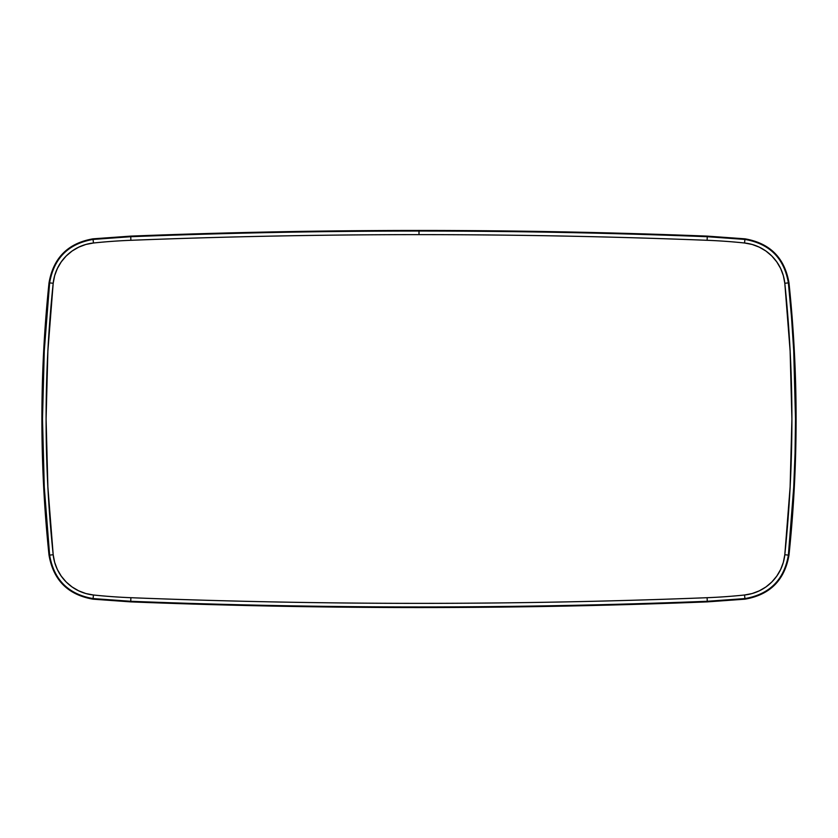 <?xml version="1.0" encoding="UTF-8"?>
<svg xmlns="http://www.w3.org/2000/svg" width="838" height="838" viewBox="0 0 838 838"><rect width="100%" height="100%" fill="white"/><g stroke="black" fill="none" stroke-linecap="round" stroke-linejoin="round"><path stroke-width="1.26" d="M130.749 601.286L130.728 601.883C226.784 605.665 322.871 607.55 419 607.55C322.871 607.55 226.784 605.665 130.728 601.883L93.018 599.17C68.025 594.833 53.36 580.168 49.023 555.175C39.522 464.388 39.522 373.612 49.023 282.825C53.36 257.832 68.025 243.167 93.018 238.83L130.728 236.117C322.913 228.565 515.087 228.565 707.272 236.117L744.982 238.83C769.975 243.167 784.64 257.832 788.977 282.825C798.478 373.612 798.478 464.388 788.977 555.175C784.64 580.168 769.975 594.833 744.982 599.17L707.272 601.883C611.216 605.665 515.129 607.55 419 607.55C322.871 607.55 226.784 605.665 130.728 601.883C226.784 605.665 322.871 607.55 419 607.55C515.129 607.55 611.216 605.665 707.272 601.883L707.251 601.286C515.087 608.838 322.913 608.838 130.749 601.286L93.081 598.573L93.018 599.17L130.728 601.883L130.749 601.286C322.913 608.838 515.087 608.838 707.251 601.286L707.272 601.883L744.982 599.17L744.919 598.573L707.251 601.286L707.104 597.704A7334.794 7334.794 0 0 1 130.896 597.704L130.749 601.286L130.896 597.704A575.517 575.517 0 0 1 93.458 595.001L93.081 598.573C68.391 594.289 53.904 579.802 49.62 555.112L49.023 555.175C53.36 580.168 68.025 594.833 93.018 599.17L93.081 598.573L130.749 601.286M419 603.36L419 603.36C322.923 603.36 226.889 601.475 130.896 597.704A575.517 575.517 0 0 1 93.458 595.001L85.905 593.555L78.709 590.842L72.068 586.956L66.192 582.001L61.237 576.125L57.351 569.484L54.638 562.288L53.192 554.735L47.871 486.962L46.09 419L47.871 351.038L53.192 283.265L49.62 282.888L53.192 283.265L54.638 275.712L57.351 268.516L61.237 261.875L66.192 255.999L72.068 251.044L78.709 247.158L85.905 244.445L93.458 242.999A575.517 575.517 0 0 1 130.896 240.297A7334.794 7334.794 0 0 1 707.104 240.297A575.517 575.517 0 0 1 744.542 242.999L752.095 244.445L759.291 247.158L765.932 251.044L771.808 255.999L776.763 261.875L780.649 268.516L783.362 275.712L784.808 283.265L790.129 351.038L791.91 419L790.129 486.962L784.808 554.735L783.362 562.288L780.649 569.484L776.763 576.125L771.808 582.001L765.932 586.956L759.291 590.842L752.095 593.555L744.542 595.001A575.517 575.517 0 0 1 707.104 597.704L707.251 601.286L744.919 598.573L744.982 599.17C769.975 594.833 784.64 580.168 788.977 555.175C798.478 464.388 798.478 373.612 788.977 282.825C784.64 257.832 769.975 243.167 744.982 238.83L707.272 236.117C515.087 228.565 322.913 228.565 130.728 236.117L93.018 238.83L93.081 239.427L130.749 236.714L130.728 236.117L130.749 236.714C226.794 232.933 322.881 231.047 419 231.047C515.119 231.047 611.206 232.933 707.251 236.714L707.272 236.117L707.251 236.714L744.919 239.427L744.982 238.83L744.919 239.427C769.609 243.701 784.096 258.198 788.38 282.888L788.977 282.825L788.38 282.888C797.87 373.633 797.87 464.367 788.38 555.112L788.977 555.175L788.38 555.112C784.096 579.802 769.609 594.289 744.919 598.573L744.542 595.001A575.517 575.517 0 0 1 707.104 597.704C611.111 601.475 515.077 603.36 419 603.36M707.251 601.359L707.272 601.883M744.93 598.646L744.982 599.17M93.07 239.354L93.018 238.83C68.025 243.167 53.36 257.832 49.023 282.825C39.522 373.612 39.522 464.388 49.023 555.175L49.62 555.112C40.13 464.367 40.13 373.633 49.62 282.888L49.023 282.825L49.62 282.888C53.904 258.198 68.391 243.701 93.081 239.427L93.018 238.83M744.93 239.354L744.982 238.83M93.07 598.646L93.018 599.17M49.547 282.877L49.023 282.825M93.458 242.999A575.517 575.517 0 0 1 130.896 240.297L130.749 236.714L93.081 239.427L93.458 242.999L93.081 239.427C68.391 243.701 53.904 258.198 49.62 282.888L44.278 350.85L42.497 419L44.278 487.15L49.62 555.112C53.904 579.802 68.391 594.289 93.081 598.573L93.458 595.001A45.231 45.231 0 0 1 53.192 554.735L49.62 555.112L53.192 554.735A1301.047 1301.047 0 0 1 53.192 283.265L49.62 282.888L53.192 283.265A45.231 45.231 0 0 1 93.458 242.999M130.749 236.714L130.896 240.297A7334.794 7334.794 0 0 1 419 234.64L419 231.047C322.881 231.047 226.794 232.933 130.749 236.714M707.251 236.714C611.206 232.933 515.119 231.047 419 231.047L419 234.64A7334.794 7334.794 0 0 1 707.104 240.297L707.251 236.714L707.104 240.297A575.517 575.517 0 0 1 744.542 242.999L744.919 239.427L707.251 236.714M744.542 242.999A45.231 45.231 0 0 1 784.808 283.265L788.38 282.888C784.096 258.198 769.609 243.701 744.919 239.427L744.542 242.999M791.491 316.837L788.38 282.888L784.808 283.265A1301.047 1301.047 0 0 1 784.808 554.735L788.38 555.112L793.722 487.15L795.053 453.086L795.503 419L793.722 350.85L791.491 316.837M784.808 554.735A45.231 45.231 0 0 1 744.542 595.001L744.919 598.573C769.609 594.289 784.096 579.802 788.38 555.112L784.808 554.735"/></g></svg>
